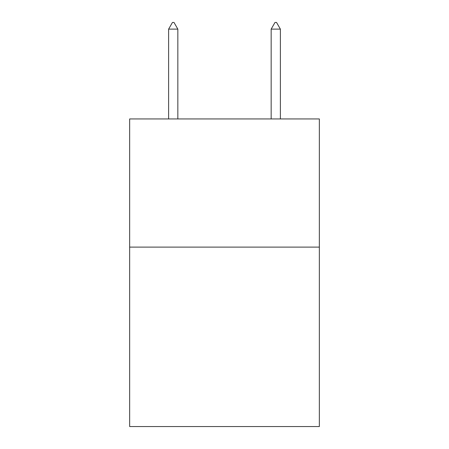 <?xml version="1.0" encoding="UTF-8"?>
<svg xmlns="http://www.w3.org/2000/svg" width="449" height="449" viewBox="0 0 449 449"><rect width="100%" height="100%" fill="white"/><g stroke="black" fill="none" stroke-linecap="round" stroke-linejoin="round"><path stroke-width="0.67" d="M319.346 247.107L319.346 426.55L129.654 426.55L129.654 118.94L319.346 118.94L319.346 247.107L129.654 247.107M177.843 29.118L173.999 22.45L172.461 22.45L168.616 29.118L177.843 29.118L177.843 118.94M168.616 29.118L168.616 118.94M275.001 22.45L276.539 22.45L280.384 29.118L271.157 29.118L275.001 22.45M280.384 118.94L280.384 29.118M271.157 118.94L271.157 29.118"/></g></svg>
